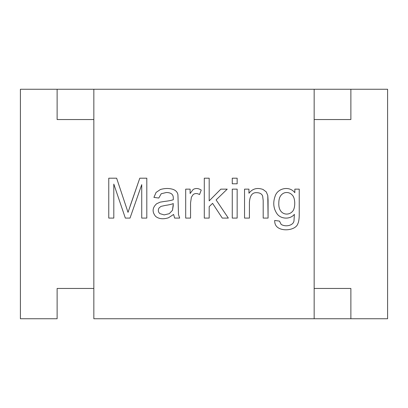<?xml version="1.0" encoding="UTF-8"?>
<svg xmlns="http://www.w3.org/2000/svg" width="408" height="408" viewBox="0 0 408 408"><rect width="100%" height="100%" fill="white"/><g stroke="black" fill="none" stroke-linecap="round" stroke-linejoin="round"><path stroke-width="0.61" d="M350.88 318.75L314.16 318.75L387.6 318.75L387.6 89.25L314.16 89.25L350.88 89.25L350.88 119.544L314.16 119.544L350.88 119.544L350.88 89.25L387.6 89.25L387.6 318.75L350.88 318.75L350.88 288.456L350.88 318.75M93.84 318.75L314.16 318.75L314.16 89.25L57.12 89.25L93.84 89.25L93.84 318.75L93.84 89.25L314.16 89.25L314.16 318.75L93.84 318.75M314.16 288.456L350.88 288.456L314.16 288.456M20.4 318.75L20.4 89.25L57.12 89.25L20.4 89.25L20.4 318.75L57.12 318.75L20.4 318.75M57.12 318.75L57.12 288.456L93.84 288.456L57.12 288.456L57.12 318.75M93.84 119.544L57.12 119.544L57.12 89.25L57.12 119.544L93.84 119.544M113.806 218.091L113.806 184.09L113.806 218.091L108.763 218.091L108.763 178.189L116.627 178.189L128.02 212.354L139.791 178.189L146.804 178.189L146.804 218.091L141.729 218.091L141.729 184.645L130.014 218.091L125.338 218.091L113.806 184.09L125.338 218.091L130.014 218.091L141.729 184.645L141.729 218.091L146.804 218.091L146.804 178.189L139.791 178.189L128.02 212.354L116.627 178.189L108.763 178.189L108.763 218.091L113.806 218.091L108.763 218.091L108.763 178.189L116.627 178.189L128.02 212.354M173.023 189.373C175.919 190.449 177.556 192.28 177.939 194.876L178.495 214.639L179.693 218.091L174.644 218.091L173.609 214.455L168.428 217.801C163.159 219.428 158.901 218.969 155.652 216.419C151.975 211.966 152.291 207.754 156.606 203.776L160.14 202.154L164.521 201.435C168.494 200.96 171.416 200.394 173.288 199.736C173.415 195.774 172.941 195.575 171.936 194.183C170.682 193.076 168.815 192.515 166.331 192.51L161.231 193.734L158.783 198.038L153.923 197.401L156.075 192.428L160.405 189.506C164.934 188.2 169.136 188.159 173.023 189.373C175.919 190.449 177.556 192.28 177.939 194.876L178.495 214.639L179.693 218.091L178.495 214.639L177.939 194.876C177.556 192.28 175.919 190.449 173.023 189.373C169.136 188.159 164.934 188.2 160.405 189.506L156.075 192.428L153.923 197.401L158.783 198.038L161.231 193.734L166.331 192.51C168.815 192.515 170.682 193.076 171.936 194.183C172.941 195.575 173.415 195.774 173.288 199.736C171.416 200.394 168.494 200.96 164.521 201.435L160.14 202.154L156.606 203.776C152.291 207.754 151.975 211.966 155.652 216.419C158.901 218.969 163.159 219.428 168.428 217.801L173.609 214.455L174.644 218.091L173.609 214.455M193.162 189.48C195.661 188.017 198.354 188.216 201.236 190.067L199.537 194.555C197.202 193.219 195.085 193.214 193.188 194.529L191.383 197.212L190.556 202.949L190.556 218.091L185.696 218.091L185.696 189.139L190.108 189.139L190.108 193.519L193.162 189.48C195.661 188.017 198.354 188.216 201.236 190.067L199.537 194.555L201.236 190.067C198.354 188.216 195.661 188.017 193.162 189.48L190.108 193.519L190.108 189.139L185.696 189.139L185.696 218.091L190.556 218.091L185.696 218.091L185.696 189.139L190.108 189.139M209.182 218.091L209.182 206.642L209.182 218.091L204.291 218.091L204.291 178.189L209.182 178.189L209.182 200.879L220.845 189.139L227.22 189.139L216.113 199.92L228.332 218.091L222.278 218.091L212.583 203.347L209.182 206.642L212.583 203.347L222.278 218.091L228.332 218.091L216.113 199.92L227.22 189.139L220.845 189.139L209.182 200.879L209.182 178.189L204.291 178.189L204.291 218.091L209.182 218.091L204.291 218.091L204.291 178.189L209.182 178.189M237.155 178.189L237.155 183.799L232.264 183.799L232.264 178.189L237.155 178.189L232.264 178.189L232.264 183.799L237.155 183.799L232.264 183.799L232.264 178.189L237.155 178.189L237.155 183.799L237.155 178.189M237.155 189.139L237.155 218.091L232.264 218.091L232.264 189.139L237.155 189.139L232.264 189.139L232.264 218.091L237.155 218.091L232.264 218.091L232.264 189.139L237.155 189.139L237.155 218.091L237.155 189.139M262.976 189.429L266.271 191.898L267.786 195.539L268.076 218.091L263.191 218.091L263.191 200.456L262.63 195.962C261.742 193.902 259.906 192.811 257.132 192.698C252.47 192.188 249.905 195.381 249.426 202.261L249.426 218.091L244.54 218.091L244.54 189.139L248.951 189.139L248.951 193.254C252.44 188.695 257.116 187.415 262.976 189.429L266.271 191.898L267.786 195.539L268.076 218.091L263.191 218.091L268.076 218.091L268.076 200.292L267.786 195.539L266.271 191.898L262.976 189.429C257.116 187.415 252.44 188.695 248.951 193.254L248.951 189.139L244.54 189.139L244.54 218.091L249.426 218.091L244.54 218.091L244.54 189.139L248.951 189.139M294.831 189.139L299.237 189.139L299.237 214.159C299.243 218.652 298.784 221.84 297.855 223.727C295.968 229.826 283.626 231.795 277.772 227.496C275.64 225.945 274.61 223.594 274.691 220.458L279.475 221.095L281.148 224.39C285.804 227.373 293.735 225.369 294.005 220.616L294.377 214.348C289.67 220.065 280.403 218.77 277.032 213.792C273.375 208.473 272.784 202.475 275.252 195.804C277.884 188.159 289.42 185.558 294.831 192.698L294.831 189.139L294.831 192.698C289.42 185.558 277.884 188.159 275.252 195.804C272.784 202.475 273.375 208.473 277.032 213.792C280.403 218.77 289.67 220.065 294.377 214.348L294.005 220.616C293.735 225.369 285.804 227.373 281.148 224.39L279.475 221.095L274.691 220.458C274.61 223.594 275.64 225.945 277.772 227.496C283.626 231.795 295.968 229.826 297.855 223.727C298.784 221.84 299.243 218.652 299.237 214.159L299.237 189.139L294.831 189.139L299.237 189.139L299.237 214.159C299.243 218.652 298.784 221.84 297.855 223.727M130.147 205.953L139.791 178.189L146.804 178.189L146.804 218.091L141.729 218.091M130.014 218.091L125.338 218.091M155.652 216.419C151.975 211.966 152.291 207.754 156.606 203.776L160.14 202.154L164.521 201.435M173.288 199.736C173.415 195.774 172.941 195.575 171.936 194.183C170.682 193.076 168.815 192.515 166.331 192.51L161.231 193.734L158.783 198.038L153.923 197.401L156.075 192.428L160.405 189.506M165.266 205.423L160.961 206.402L165.266 205.423C168.851 204.918 171.539 204.306 173.318 203.587L172.492 210.283L169.254 213.685L164.179 214.904L159.819 213.603C158.161 212.012 157.896 210.145 159.023 207.998L160.961 206.402L165.266 205.423C168.851 204.918 171.539 204.306 173.318 203.587C171.539 204.306 168.851 204.918 165.266 205.423L160.961 206.402L159.023 207.998C157.896 210.145 158.161 212.012 159.819 213.603L164.179 214.904L169.254 213.685L164.179 214.904L169.254 213.685L172.492 210.283L173.288 205.367L172.492 210.283M174.644 218.091L179.693 218.091L174.644 218.091M166.331 192.51C168.815 192.515 170.682 193.076 171.936 194.183M160.961 206.402L159.023 207.998M190.556 218.091L190.556 202.949L190.556 218.091L190.556 202.949L191.383 197.212L193.188 194.529C195.085 193.214 197.202 193.219 199.537 194.555M190.556 202.949L191.383 197.212L193.188 194.529M220.845 189.139L227.22 189.139M228.332 218.091L222.278 218.091M249.426 218.091L249.426 202.261C249.905 195.381 252.47 192.188 257.132 192.698C259.906 192.811 261.742 193.902 262.63 195.962L263.191 200.456L263.191 218.091L263.191 200.456L262.63 195.962M249.426 202.261C249.905 195.381 252.47 192.188 257.132 192.698M263.191 200.456L263.191 218.091M277.772 227.496C275.64 225.945 274.61 223.594 274.691 220.458L279.475 221.095M281.148 224.39C285.804 227.373 293.735 225.369 294.005 220.616L294.377 214.348C289.67 220.065 280.403 218.77 277.032 213.792M292.439 211.477C295.428 208.656 295.627 198.405 292.383 195.218C290.817 193.423 288.915 192.52 286.671 192.51C288.915 192.52 290.817 193.423 292.383 195.218C295.627 198.405 295.428 208.656 292.439 211.477C287.992 216.5 278.22 214.542 278.812 203.108C278.807 199.599 279.567 196.962 281.097 195.192C279.567 196.962 278.807 199.599 278.812 203.108C278.807 199.599 279.567 196.962 281.097 195.192C282.637 193.397 284.493 192.499 286.671 192.51C284.493 192.499 282.637 193.397 281.097 195.192C279.567 196.962 278.807 199.599 278.812 203.108C278.22 214.542 287.992 216.5 292.439 211.477C295.428 208.656 295.627 198.405 292.383 195.218C295.627 198.405 295.428 208.656 292.439 211.477M292.383 195.218C290.817 193.423 288.915 192.52 286.671 192.51"/></g></svg>
